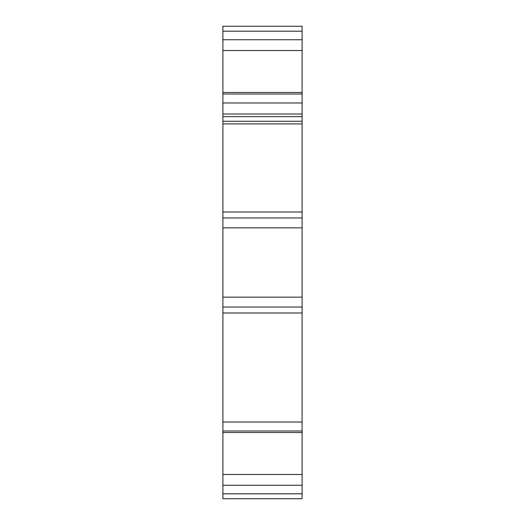<?xml version="1.0" encoding="UTF-8"?>
<svg xmlns="http://www.w3.org/2000/svg" width="525" height="525" viewBox="0 0 525 525"><rect width="100%" height="100%" fill="white"/><g stroke="black" fill="none" stroke-linecap="round" stroke-linejoin="round"><path stroke-width="0.79" d="M222.902 39.749L222.902 498.75L302.098 498.75L302.098 26.25L222.902 26.25L222.902 39.749L302.098 39.749M222.902 485.251L302.098 485.251M222.902 474.482L302.098 474.482M222.902 432.534L302.098 432.534M222.902 307.053L302.098 307.053L222.902 307.053M222.902 217.947L302.098 217.947L222.902 217.947M222.902 123.9L302.098 123.9M222.902 121.249L302.098 121.249M222.902 116.648L302.098 116.648M222.902 113.997L302.098 113.997M222.902 92.466L302.098 92.466M222.902 50.518L302.098 50.518M222.902 493.802L302.098 493.802M222.902 430.992L302.098 430.992M222.902 422.021L302.098 422.021M222.902 312.992L302.098 312.992M222.902 297.15L302.098 297.15M222.902 227.85L302.098 227.85M222.902 212.008L302.098 212.008M222.902 102.979L302.098 102.979M222.902 94.008L302.098 94.008M222.902 31.198L302.098 31.198"/></g></svg>
